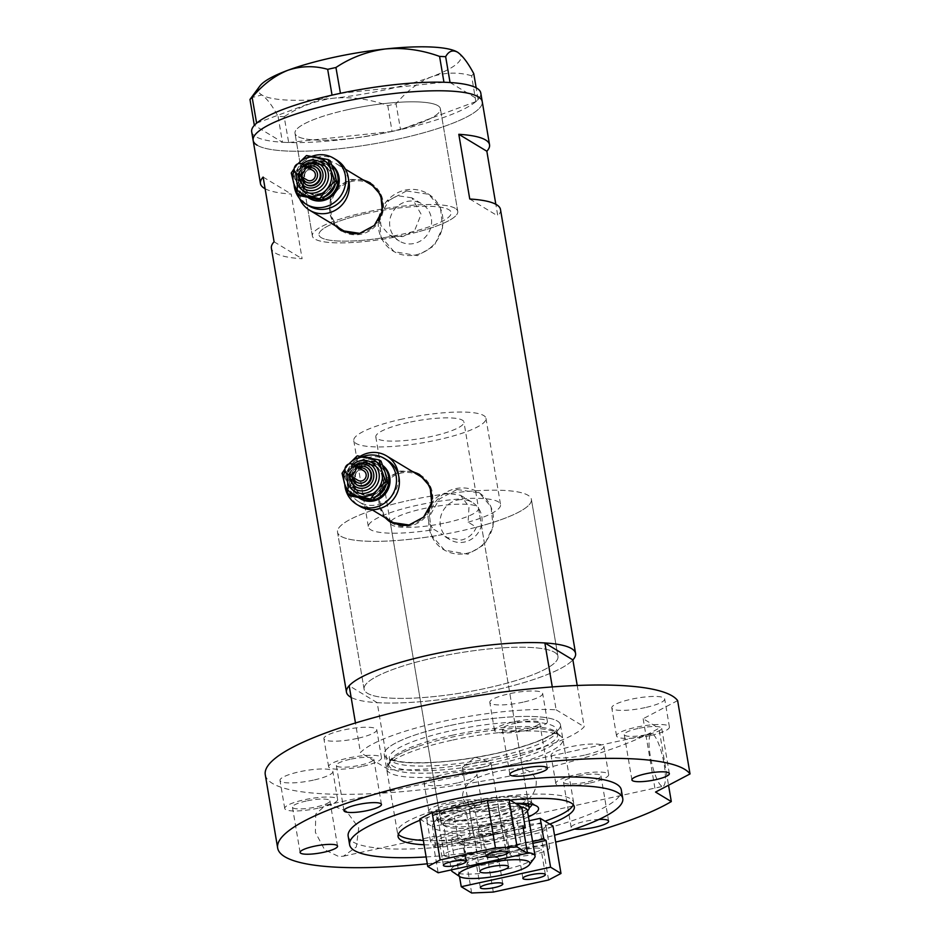 <?xml version="1.0" encoding="UTF-8"?>
<svg xmlns="http://www.w3.org/2000/svg" width="940" height="940" viewBox="0 0 940 940"><rect width="100%" height="100%" fill="white"/><g stroke="black" fill="none" stroke-linecap="round" stroke-linejoin="round"><path stroke-width="0.7" stroke-dasharray="4.7 3.53" d="M411.873 197.835L397.456 195.684L386.093 201.771L379.69 212.875L380.912 225.483L389.383 235.047L392.532 236.175A67.022 13.583 -9.6 0 1 318.977 234.871A67.022 13.583 -9.6 0 1 367.716 213.216A67.022 13.583 -9.6 0 1 451.153 212.522A67.022 13.583 -9.6 0 1 411.885 231.933L413.635 232.991L421.144 214.285L411.873 197.835L421.849 203.863A21.738 20.715 121.1 0 1 431.19 225.788A21.738 20.715 121.1 0 1 414.152 243.46A21.738 20.715 121.1 0 1 399.359 241.075A21.738 20.715 121.1 0 1 390.018 219.149A21.738 20.715 121.1 0 1 407.055 201.477A21.738 20.715 121.1 0 1 421.849 203.863M468.108 522.17A67.022 13.583 170.4 0 0 500.55 504.592A67.022 13.583 170.4 0 0 417.113 505.297A67.022 13.583 170.4 0 0 368.374 526.952A67.022 13.583 170.4 0 0 434.268 529.572L442.564 534.59A98.3 19.928 170.4 0 1 337.531 532.169A98.3 19.928 -9.6 0 1 409.018 500.397A98.3 19.928 170.4 0 0 337.531 532.169L364.097 689.208A98.3 19.928 170.4 0 0 486.462 688.186A98.3 19.928 170.4 0 0 557.949 656.414A98.3 19.928 170.4 0 0 435.584 657.436A98.3 19.928 170.4 0 0 364.097 689.208A98.3 19.928 -9.6 0 1 435.584 657.436A98.3 19.928 -9.6 0 1 557.949 656.414A98.3 19.928 -9.6 0 1 486.462 688.186A98.3 19.928 -9.6 0 1 364.097 689.208L337.531 532.169A98.3 19.928 -9.6 0 0 459.907 531.147A98.3 19.928 -9.6 0 0 531.394 499.375A98.3 19.928 170.4 0 0 409.018 500.397A98.3 19.928 -9.6 0 1 531.394 499.375L557.949 656.414L531.394 499.375A98.3 19.928 170.4 0 1 476.404 527.187L468.108 522.17L469.001 506.766L460.588 495.31L446.218 493.183C429.85 495.873 421.226 518.187 434.268 529.572M392.532 236.175L402.825 236.61L411.885 231.933M348.529 179.528A26.814 25.556 -58.9 0 0 337.319 164.3A26.814 25.556 -58.9 0 0 319.071 161.363A26.814 25.556 -58.9 0 0 299.601 198.575M370.395 184.287A26.814 25.556 -58.9 0 0 352.147 181.35A26.814 25.556 -58.9 0 0 331.139 203.146A26.814 25.556 -58.9 0 0 342.665 230.183M359.832 233.332A26.814 25.556 -58.9 0 0 360.901 233.12A26.814 25.556 -58.9 0 0 378.315 220.595M360.361 456.217A26.814 25.556 -58.9 0 0 358.916 501.843A26.814 25.556 -58.9 0 0 377.163 504.78A26.814 25.556 -58.9 0 0 398.584 475.487M419.722 475.934A26.814 25.556 -58.9 0 0 401.474 472.996A26.814 25.556 -58.9 0 0 380.465 494.781A26.814 25.556 -58.9 0 0 391.992 521.829M409.159 524.978A26.814 25.556 -58.9 0 0 410.24 524.767A26.814 25.556 -58.9 0 0 427.641 512.241M362.793 179.693L350.585 179.434L337.965 186.226L330.387 198.704L329.529 213.286L335.533 225.87M341.584 230.829A27.93 26.626 -58.9 0 0 342.089 231.134A27.93 26.626 -58.9 0 0 361.089 234.201A27.93 26.626 -58.9 0 0 382.98 211.488A27.93 26.626 -58.9 0 0 370.971 183.324A27.93 26.626 -58.9 0 0 370.478 183.042M364.015 180.433A27.93 26.626 -58.9 0 0 351.971 180.268A27.93 26.626 -58.9 0 0 331.091 199.162A27.93 26.626 -58.9 0 0 336.285 226.329M412.12 471.339L399.911 471.069L387.292 477.873L379.713 490.339L378.867 504.933L384.86 517.517M390.923 522.476A27.93 26.626 -58.9 0 0 391.416 522.781A27.93 26.626 -58.9 0 0 410.416 525.836A27.93 26.626 -58.9 0 0 432.306 503.135A27.93 26.626 -58.9 0 0 420.298 474.97A27.93 26.626 -58.9 0 0 419.804 474.688M413.341 472.08A27.93 26.626 -58.9 0 0 401.298 471.915A27.93 26.626 -58.9 0 0 380.418 490.809A27.93 26.626 -58.9 0 0 385.612 517.975M476.404 527.187C473.419 534.002 468.426 538.279 461.411 540.053L446.336 537.504L442.564 534.59M457.545 500.033A21.738 20.715 121.1 0 1 472.338 502.406A21.738 20.715 121.1 0 1 481.691 524.332A21.738 20.715 121.1 0 1 464.654 542.004A21.738 20.715 121.1 0 1 449.861 539.619A21.738 20.715 121.1 0 1 440.507 517.705A21.738 20.715 121.1 0 1 457.545 500.033M406.515 190.949L428.757 194.286L440.531 208.245L442.611 227.786L434.186 245.763L417.466 255.668L394.095 251.65L381.041 236.927L379.149 217.504L388.984 200.373L406.515 190.949M405.128 190.115A33.511 31.948 121.1 0 1 427.935 193.781A33.511 31.948 121.1 0 1 442.341 227.586A33.511 31.948 121.1 0 1 416.079 254.822A33.511 31.948 121.1 0 1 393.272 251.156A33.511 31.948 121.1 0 1 378.867 217.351A33.511 31.948 121.1 0 1 405.128 190.115M457.016 489.493L479.247 492.83L491.021 506.789L493.112 526.33L484.676 544.319L467.956 554.212L444.585 550.194L431.542 535.471L429.639 516.048L439.485 498.917L457.016 489.493M455.63 488.659A33.511 31.948 121.1 0 1 478.425 492.337A33.511 31.948 121.1 0 1 492.842 526.13A33.511 31.948 121.1 0 1 466.569 553.378A33.511 31.948 121.1 0 1 443.774 549.7A33.511 31.948 121.1 0 1 429.357 515.907A33.511 31.948 121.1 0 1 455.63 488.659M348.611 109.487A73.731 14.946 -9.6 0 1 440.39 108.723A73.731 14.946 -9.6 0 1 386.775 132.54A73.731 14.946 -9.6 0 1 294.995 133.315A73.731 14.946 -9.6 0 1 348.611 109.487M394.283 237.233A73.731 14.946 -9.6 0 1 312.362 235.987A73.731 14.946 -9.6 0 1 365.977 212.17A73.731 14.946 -9.6 0 1 457.757 211.394A73.731 14.946 -9.6 0 1 413.635 232.991M265.103 188.74A116.172 23.547 170.4 0 0 291.177 194.016L302.116 258.735A116.172 23.547 -9.6 0 1 271.39 248.242M577.219 685.471L584.198 726.761A116.172 23.547 170.4 0 1 502.406 757.852A116.172 23.547 170.4 0 1 388.514 769.543L377.198 702.673A116.172 23.547 170.4 0 0 491.091 690.971A116.172 23.547 170.4 0 0 572.883 659.892A116.172 23.547 -9.6 0 1 491.091 690.971A116.172 23.547 -9.6 0 1 351.137 697.398M257.09 145.195A116.172 23.547 170.4 0 0 384.801 141.846A116.172 23.547 170.4 0 0 482.244 101.638A116.172 23.547 -9.6 0 1 397.761 139.179A116.172 23.547 -9.6 0 1 253.142 140.389M500.491 209.503A116.172 23.547 -9.6 0 1 497.801 215.953L495.827 204.286M469.753 199.01L497.801 215.953M274.08 241.792L302.116 258.735M263.13 177.072L291.177 194.016M455.254 208.351A73.731 14.946 170.4 0 0 374.202 210.478A73.731 14.946 170.4 0 0 312.362 235.987A73.731 14.946 170.4 0 0 314.877 239.042A73.731 14.946 170.4 0 0 395.916 236.915A73.731 14.946 170.4 0 0 457.757 211.394A73.731 14.946 170.4 0 0 455.254 208.351M437.887 105.668A73.731 14.946 170.4 0 0 356.836 107.794A73.731 14.946 170.4 0 0 294.995 133.315A73.731 14.946 170.4 0 0 297.51 136.359A73.731 14.946 170.4 0 0 378.55 134.232A73.731 14.946 170.4 0 0 440.39 108.723A73.731 14.946 170.4 0 0 437.887 105.668M251.685 131.764A116.172 23.547 170.4 0 0 255.633 136.57A116.172 23.547 170.4 0 0 282.411 142.246A116.172 23.547 170.4 0 0 284.514 142.363L286.465 142.445A116.172 23.547 170.4 0 0 288.674 142.528L284.162 116.725L278.087 116.454C272.248 105.527 266.819 98.359 261.825 94.952L251.074 97.819M278.087 116.454L282.458 142.269L254.376 125.302M282.458 142.269L284.514 142.363M387.809 105.633L392.027 131.471A116.172 23.547 170.4 0 0 394.964 130.836L397.632 130.261A116.172 23.547 170.4 0 0 400.534 129.602L396.057 103.835L387.809 105.633C370.207 99.182 352.195 96.691 333.782 98.171C315.781 100.533 299.237 106.713 284.162 116.725M392.18 131.447L394.964 130.836M473.772 73.672L471.586 75.752L475.852 101.602A116.172 23.547 170.4 0 0 476.697 100.862L477.403 100.192A116.172 23.547 170.4 0 0 478.096 99.464L476.169 87.819M475.957 101.567L476.697 100.862M286.465 142.445L288.521 142.539M397.632 130.261L400.428 129.65M256.62 123.163L331.938 95.163M340.445 93.307L443.798 82.25M450.06 82.532L478.096 99.464A116.172 23.547 170.4 0 0 480.787 93.013M471.586 75.752C458.391 71.957 445.066 72.298 431.625 76.775C418.523 82.109 406.668 91.121 396.057 103.835M475.852 101.602L400.534 129.602A116.172 23.547 170.4 0 0 475.852 101.602M392.027 131.471L288.674 142.528A116.172 23.547 170.4 0 0 392.027 131.471M477.403 100.192L478.143 99.487M458.132 52.57A102.777 20.833 -9.6 0 1 431.625 76.775A102.777 20.833 -9.6 0 1 333.782 98.171A102.777 20.833 -9.6 0 1 261.825 94.952A102.777 20.833 -9.6 0 1 259.816 86.069M528.445 816.884A53.839 10.916 -9.6 0 1 499.399 825.755A53.839 10.916 -9.6 0 1 433.152 823.898A53.839 10.916 -9.6 0 1 471.539 808.917A53.839 10.916 -9.6 0 1 515.449 803.348M531.876 804.44A48.034 9.741 170.4 0 0 531.887 803.724A48.034 9.741 170.4 0 0 530.524 801.902A48.034 9.741 170.4 0 0 472.091 804.217A48.034 9.741 170.4 0 0 437.852 817.577A48.034 9.741 170.4 0 0 437.159 819.739A48.034 9.741 170.4 0 0 496.954 819.245A48.034 9.741 170.4 0 0 529.173 807.801M495.568 815.697A44.685 9.059 170.4 0 0 528.069 801.256A44.685 9.059 170.4 0 0 472.444 801.726A44.685 9.059 170.4 0 0 439.955 816.167A44.685 9.059 170.4 0 0 495.568 815.697M446.03 522.757A44.685 9.059 170.4 0 0 478.519 508.317A44.685 9.059 170.4 0 0 422.894 508.787A44.685 9.059 170.4 0 0 390.406 523.228A44.685 9.059 170.4 0 0 446.03 522.757M529.584 804.029A48.034 9.741 170.4 0 0 531.37 800.704A48.034 9.741 170.4 0 0 471.575 801.197A48.034 9.741 170.4 0 0 436.642 816.719A48.034 9.741 170.4 0 0 496.438 816.226A48.034 9.741 170.4 0 0 528.668 804.781M496.602 764.232A86.55 17.543 -9.6 0 1 389.477 762.199A86.55 17.543 -9.6 0 1 417.607 746.548A86.55 17.543 -9.6 0 1 451.799 737.16A86.55 17.543 -9.6 0 1 526.271 728.171A86.55 17.543 -9.6 0 1 557.996 733.693A86.55 17.543 -9.6 0 1 496.602 764.232M451.67 740.262A89.371 18.119 170.4 0 0 387.315 766.112A89.371 18.119 170.4 0 0 386.681 769.143A89.371 18.119 170.4 0 0 497.93 768.215A89.371 18.119 170.4 0 0 562.907 739.334A89.371 18.119 170.4 0 0 561.309 736.69A89.371 18.119 170.4 0 0 451.67 740.262M573.306 804.699A89.371 18.119 170.4 0 0 573.588 802.431A89.371 18.119 170.4 0 0 462.339 803.371A89.371 18.119 170.4 0 0 397.35 832.241A89.371 18.119 170.4 0 0 398.36 834.285M423.353 840.431A89.371 18.119 170.4 0 0 508.599 831.312A89.371 18.119 170.4 0 0 545.036 821.231M552.285 686.917L556.151 709.818A116.172 23.547 170.4 0 0 442.27 721.52A116.172 23.547 170.4 0 0 360.466 752.599L355.461 722.977M556.151 709.818L584.198 726.761M388.514 769.543L360.466 752.599M377.198 702.673L349.163 685.73M534.449 857.903A42.453 8.601 -9.6 0 1 504.193 869.712A42.453 8.601 -9.6 0 1 452.551 871.756M521.618 807.084A42.453 8.601 170.4 0 0 498.141 806.966L502.524 832.864A42.453 8.601 170.4 0 0 478.86 836.588A42.453 8.601 170.4 0 0 458.708 842.44L454.326 816.555A42.453 8.601 170.4 0 0 443.61 824.415L451.306 869.888A42.453 8.601 -9.6 0 1 482.22 856.434A42.453 8.601 -9.6 0 1 527.364 852.486M480.469 767.839A14.523 2.949 170.4 0 0 491.032 763.151A14.523 2.949 170.4 0 0 489.987 762.293A14.523 2.949 170.4 0 0 472.949 763.292A14.523 2.949 170.4 0 0 463.103 766.84A14.523 2.949 170.4 0 0 462.398 767.992A14.523 2.949 170.4 0 0 480.469 767.839M443.61 824.415A42.453 8.601 170.4 0 0 444.82 826.025A42.453 8.601 170.4 0 0 472.797 827.705A42.453 8.601 170.4 0 0 496.449 823.981A42.453 8.601 170.4 0 0 516.612 818.129A42.453 8.601 170.4 0 0 526.717 812.172A42.453 8.601 170.4 0 0 527.328 810.257M477.168 853.591L472.797 827.705L516.612 818.129L520.983 844.014A42.453 8.601 170.4 0 1 500.832 849.866A42.453 8.601 170.4 0 1 477.168 853.591L520.983 844.014M474.488 810.703A42.453 8.601 170.4 0 0 454.326 816.555L498.141 806.966A42.453 8.601 170.4 0 0 474.488 810.703M528.515 809.74A44.685 9.059 -9.6 0 1 496.673 822.171A44.685 9.059 -9.6 0 1 442.317 824.321A44.685 9.059 -9.6 0 1 441.048 822.629A44.685 9.059 -9.6 0 1 473.537 808.2A44.685 9.059 -9.6 0 1 515.907 803.618M408.301 422.495A44.685 9.059 170.4 0 0 375.812 436.936A44.685 9.059 170.4 0 0 431.437 436.477A44.685 9.059 170.4 0 0 463.925 422.037A44.685 9.059 170.4 0 0 408.301 422.495M402.52 419.005A67.022 13.583 170.4 0 0 353.781 440.66A67.022 13.583 170.4 0 0 437.218 439.967A67.022 13.583 170.4 0 0 485.957 418.312A67.022 13.583 170.4 0 0 402.52 419.005M367.716 213.216A67.022 13.583 170.4 0 0 318.977 234.871A67.022 13.583 170.4 0 0 402.402 234.178A67.022 13.583 170.4 0 0 451.153 212.522A67.022 13.583 170.4 0 0 367.716 213.216M502.524 832.864L458.708 842.44M490.234 862.121A11.397 2.315 170.4 0 0 498.517 858.432A11.397 2.315 170.4 0 0 484.335 858.549A11.397 2.315 170.4 0 0 476.039 862.239A11.397 2.315 170.4 0 0 490.234 862.121M526.87 849.255A11.397 2.315 -9.6 0 1 541.052 849.137A11.397 2.315 -9.6 0 1 532.769 852.815A11.397 2.315 -9.6 0 1 518.586 852.933A11.397 2.315 -9.6 0 1 526.87 849.255M520.889 825.884A20.104 4.077 -9.6 0 1 545.928 825.684A20.104 4.077 -9.6 0 1 531.3 832.182A20.104 4.077 -9.6 0 1 506.272 832.382A20.104 4.077 -9.6 0 1 520.889 825.884M524.614 847.892A20.104 4.077 -9.6 0 1 549.641 847.68A20.104 4.077 -9.6 0 1 535.024 854.178A20.104 4.077 -9.6 0 1 509.997 854.389A20.104 4.077 -9.6 0 1 524.614 847.892M478.354 835.19A20.104 4.077 -9.6 0 1 503.382 834.979A20.104 4.077 -9.6 0 1 488.765 841.476A20.104 4.077 -9.6 0 1 463.737 841.688A20.104 4.077 -9.6 0 1 478.354 835.19M482.079 857.186A20.104 4.077 -9.6 0 1 507.106 856.986A20.104 4.077 -9.6 0 1 492.478 863.484A20.104 4.077 -9.6 0 1 467.45 863.684A20.104 4.077 -9.6 0 1 482.079 857.186M459.519 876.48L456.723 859.959L454.408 858.561L450.906 837.857L463.632 845.542L471.657 893M454.408 858.561L532.604 841.476M529.103 820.761L450.906 837.857M493.3 892.072L485.275 844.614L540.571 832.523L548.596 879.981M485.275 844.614L463.632 845.542M552.967 826.013L540.571 832.523M456.723 859.959L532.91 843.309M489.905 826.918A11.397 2.315 170.4 0 0 481.621 830.607A11.397 2.315 170.4 0 0 495.803 830.49A11.397 2.315 170.4 0 0 504.087 826.8A11.397 2.315 170.4 0 0 489.905 826.918M453.256 839.784A11.397 2.315 -9.6 0 1 439.074 839.902A11.397 2.315 -9.6 0 1 447.37 836.224A11.397 2.315 -9.6 0 1 461.552 836.107A11.397 2.315 -9.6 0 1 453.256 839.784M451.799 819.139A20.104 4.077 -9.6 0 1 426.76 819.351A20.104 4.077 -9.6 0 1 441.389 812.853A20.104 4.077 -9.6 0 1 466.416 812.642A20.104 4.077 -9.6 0 1 451.799 819.139M455.512 841.147A20.104 4.077 -9.6 0 1 430.485 841.359A20.104 4.077 -9.6 0 1 445.113 834.861A20.104 4.077 -9.6 0 1 470.141 834.65A20.104 4.077 -9.6 0 1 455.512 841.147M494.334 809.845A20.104 4.077 -9.6 0 1 469.307 810.057A20.104 4.077 -9.6 0 1 483.924 803.559A20.104 4.077 -9.6 0 1 508.951 803.348A20.104 4.077 -9.6 0 1 494.334 809.845M498.059 831.841A20.104 4.077 -9.6 0 1 473.031 832.053A20.104 4.077 -9.6 0 1 487.649 825.555A20.104 4.077 -9.6 0 1 512.676 825.343A20.104 4.077 -9.6 0 1 498.059 831.841M523.274 828.316L435.948 847.41L432.447 826.707L521.782 807.178M435.948 847.41L433.634 846.012L438.157 872.766M419.722 819.022L432.447 826.707M522.969 826.483L433.634 846.012M523.169 702.145A26.814 5.44 -9.6 0 1 489.799 702.427A26.814 5.44 -9.6 0 1 509.292 693.755A26.814 5.44 -9.6 0 1 542.662 693.485A26.814 5.44 -9.6 0 1 523.169 702.145M527.904 730.18A26.814 5.44 -9.6 0 1 494.534 730.462A26.814 5.44 -9.6 0 1 514.027 721.803A26.814 5.44 -9.6 0 1 547.409 721.52A26.814 5.44 -9.6 0 1 527.904 730.18M357.259 738.417A26.814 5.44 -9.6 0 1 323.889 738.687A26.814 5.44 -9.6 0 1 343.382 730.027A26.814 5.44 -9.6 0 1 376.764 729.745A26.814 5.44 -9.6 0 1 357.259 738.417M362.006 766.452A26.814 5.44 -9.6 0 1 328.636 766.735A26.814 5.44 -9.6 0 1 348.129 758.075A26.814 5.44 -9.6 0 1 381.499 757.793A26.814 5.44 -9.6 0 1 362.006 766.452M313.373 780.141A26.814 5.44 -9.6 0 1 279.991 780.423A26.814 5.44 -9.6 0 1 299.496 771.764A26.814 5.44 -9.6 0 1 332.866 771.482A26.814 5.44 -9.6 0 1 313.373 780.141M318.108 808.189A26.814 5.44 -9.6 0 1 284.738 808.471A26.814 5.44 -9.6 0 1 304.231 799.799A26.814 5.44 -9.6 0 1 337.613 799.517A26.814 5.44 -9.6 0 1 318.108 808.189M457.451 782.926A26.814 5.44 -9.6 0 1 424.081 783.208A26.814 5.44 -9.6 0 1 443.574 774.548A26.814 5.44 -9.6 0 1 476.944 774.266A26.814 5.44 -9.6 0 1 457.451 782.926M462.198 810.973A26.814 5.44 -9.6 0 1 428.816 811.243A26.814 5.44 -9.6 0 1 448.321 802.584A26.814 5.44 -9.6 0 1 481.691 802.302A26.814 5.44 -9.6 0 1 462.198 810.973M584.433 755.173A26.814 5.44 -9.6 0 1 551.052 755.443A26.814 5.44 -9.6 0 1 570.557 746.783A26.814 5.44 -9.6 0 1 603.927 746.501A26.814 5.44 -9.6 0 1 584.433 755.173M589.168 783.208A26.814 5.44 -9.6 0 1 555.798 783.49A26.814 5.44 -9.6 0 1 575.292 774.83A26.814 5.44 -9.6 0 1 608.673 774.548A26.814 5.44 -9.6 0 1 589.168 783.208M645.181 707.609A26.814 5.44 -9.6 0 1 611.799 707.879A26.814 5.44 -9.6 0 1 631.304 699.219A26.814 5.44 -9.6 0 1 664.674 698.937A26.814 5.44 -9.6 0 1 645.181 707.609M649.916 735.644A26.814 5.44 -9.6 0 1 616.546 735.926A26.814 5.44 -9.6 0 1 636.039 727.266A26.814 5.44 -9.6 0 1 669.421 726.984A26.814 5.44 -9.6 0 1 649.916 735.644M504.909 809.516C491.138 812.36 468.249 813.899 462.539 796.991C462.539 779.566 484.688 774.76 498.423 771.141C512.746 768.626 531.276 764.525 536.211 780.811C537.234 798.847 519.174 806.203 504.909 809.516M661.607 786.04A26.814 6.016 -102.3 0 1 650.786 758.686A26.814 6.016 -102.3 0 1 651.502 733.964A26.814 6.016 -102.3 0 1 652.842 734.269A26.814 6.016 -102.3 0 1 663.664 761.611A26.814 6.016 -102.3 0 1 662.947 786.345A26.814 6.016 -102.3 0 1 661.607 786.04M330.105 804.816L325.71 805.181L315.746 814.016L315.382 832.37L324.664 849.795L338.87 856.587L343.488 856.187L356.331 846.964L358.716 827.846L346.331 811.079L330.105 804.816M510.079 800.105A89.371 18.119 170.4 0 0 463.068 807.683A89.371 18.119 170.4 0 0 419.933 820.279M424.081 844.743A89.371 18.119 170.4 0 0 509.327 835.625A89.371 18.119 170.4 0 0 549.759 824.086M449.203 725.704A89.371 18.119 170.4 0 0 384.225 754.585A89.371 18.119 170.4 0 0 495.462 753.657A89.371 18.119 170.4 0 0 560.452 724.775A89.371 18.119 170.4 0 0 449.203 725.704A89.371 18.119 -9.6 0 1 557.408 721.086A89.371 18.119 -9.6 0 1 495.462 753.657A89.371 18.119 -9.6 0 1 387.257 758.286A89.371 18.119 -9.6 0 1 449.203 725.704M426.137 856.951A138.521 28.082 170.4 0 0 522.053 843.309A138.521 28.082 170.4 0 0 554.518 835.237M348.164 836.13A138.521 28.082 170.4 0 0 520.584 834.685A138.521 28.082 170.4 0 0 621.317 789.929M427.301 863.789A210.008 42.57 170.4 0 0 539.09 845.859A210.008 42.57 170.4 0 0 555.681 842.076M265.268 774.701A210.008 42.57 170.4 0 0 526.682 772.516A210.008 42.57 170.4 0 0 658.893 728.23L668.54 785.241M638.072 728.488A18.988 3.854 170.4 0 0 624.254 734.622A18.988 3.854 170.4 0 0 647.895 734.422A18.988 3.854 170.4 0 0 661.701 728.289A18.988 3.854 170.4 0 0 638.072 728.488M577.324 776.052A18.988 3.854 170.4 0 0 563.506 782.186A18.988 3.854 170.4 0 0 587.148 781.986A18.988 3.854 170.4 0 0 600.954 775.852A18.988 3.854 170.4 0 0 577.324 776.052M599.038 819.433A18.988 3.854 170.4 0 0 584.986 821.349A18.988 3.854 170.4 0 0 571.168 827.482A18.988 3.854 170.4 0 0 574.575 829.045M450.342 803.806A18.988 3.854 170.4 0 0 436.536 809.939A18.988 3.854 170.4 0 0 460.177 809.751A18.988 3.854 170.4 0 0 473.983 803.606A18.988 3.854 170.4 0 0 450.342 803.806M458.003 849.102A18.988 3.854 170.4 0 0 444.197 855.247A18.988 3.854 170.4 0 0 467.838 855.048A18.988 3.854 170.4 0 0 481.644 848.914A18.988 3.854 170.4 0 0 458.003 849.102M306.264 801.021A18.988 3.854 170.4 0 0 292.446 807.166A18.988 3.854 170.4 0 0 316.087 806.966A18.988 3.854 170.4 0 0 329.893 800.821A18.988 3.854 170.4 0 0 306.264 801.021M350.15 759.297A18.988 3.854 170.4 0 0 336.344 765.43A18.988 3.854 170.4 0 0 359.985 765.231A18.988 3.854 170.4 0 0 373.791 759.097A18.988 3.854 170.4 0 0 350.15 759.297M516.06 723.025A18.988 3.854 170.4 0 0 502.242 729.158A18.988 3.854 170.4 0 0 525.883 728.958A18.988 3.854 170.4 0 0 539.701 722.825A18.988 3.854 170.4 0 0 516.06 723.025M677.634 700.594L643.148 718.724L658.893 728.23M643.148 718.724L655.556 792.068M312.891 170.469A5.581 5.323 -58.9 0 0 305.018 173.348A5.581 5.323 -58.9 0 0 307.11 180.034M316.357 167.343A10.058 9.588 -58.9 0 0 302.198 172.525A10.058 9.588 -58.9 0 0 305.958 184.557M332.114 165.581A20.104 19.164 -58.9 0 0 329.071 163.278A20.104 19.164 -58.9 0 0 322.972 160.951A20.104 19.164 -58.9 0 0 300.776 173.571A20.104 19.164 -58.9 0 0 308.144 197.623M331.949 165.158A20.104 19.164 -58.9 0 0 330.234 163.983A20.104 19.164 -58.9 0 0 324.136 161.657A20.104 19.164 -58.9 0 0 301.904 174.346A20.104 19.164 -58.9 0 0 309.436 198.399M312.01 156.31A26.814 25.556 -58.9 0 0 293.997 184.064M336.59 159.988A26.814 25.556 -58.9 0 0 328.46 156.886A26.814 25.556 -58.9 0 0 298.814 173.818A26.814 25.556 -58.9 0 0 308.861 205.883M299.743 195.732L297.228 185.415A20.104 19.164 121.1 0 0 311.481 198.281A20.104 19.164 -58.9 0 0 330.034 191.607A20.104 19.164 -58.9 0 0 334.335 172.067A20.104 19.164 -58.9 0 0 320.082 159.213A20.104 19.164 -58.9 0 0 301.529 165.887A20.104 19.164 -58.9 0 0 297.228 185.415L293.115 174.135L301.529 165.887L308.344 156.663L330.21 160.787M298.121 163.725A20.104 19.164 -58.9 0 0 298.062 163.783A20.104 19.164 -58.9 0 0 294.267 170.093M298.062 163.783L294.232 168.613M306.487 155.535L308.344 156.663M291.247 173.007L293.115 174.135M363.674 470.74A5.581 5.323 -58.9 0 0 355.814 473.619A5.581 5.323 -58.9 0 0 357.905 480.305M367.14 467.615A10.058 9.588 -58.9 0 0 352.982 472.808A10.058 9.588 -58.9 0 0 356.754 484.829M382.897 465.852A20.104 19.164 -58.9 0 0 379.866 463.549A20.104 19.164 -58.9 0 0 373.768 461.223A20.104 19.164 -58.9 0 0 351.56 473.842A20.104 19.164 -58.9 0 0 358.927 497.895M382.733 465.429A20.104 19.164 -58.9 0 0 381.017 464.254A20.104 19.164 -58.9 0 0 374.919 461.928A20.104 19.164 -58.9 0 0 352.688 474.618A20.104 19.164 -58.9 0 0 360.22 498.67M362.793 456.582A26.814 25.556 -58.9 0 0 344.78 484.335M387.374 460.259A26.814 25.556 -58.9 0 0 379.243 457.157A26.814 25.556 -58.9 0 0 349.598 474.089A26.814 25.556 -58.9 0 0 359.644 506.155M350.538 496.003L348.023 485.698A20.104 19.164 121.1 0 0 362.276 498.553A20.104 19.164 -58.9 0 0 380.829 491.879A20.104 19.164 -58.9 0 0 385.13 472.338A20.104 19.164 -58.9 0 0 370.877 459.484A20.104 19.164 -58.9 0 0 352.324 466.158A20.104 19.164 -58.9 0 0 348.023 485.698L343.899 474.406L352.324 466.158L359.127 456.934L381.005 461.058M348.904 463.996A20.104 19.164 -58.9 0 0 348.846 464.066A20.104 19.164 -58.9 0 0 345.062 470.364M348.846 464.066L345.015 468.884M357.271 455.806L359.127 456.934M342.043 473.29L343.899 474.406M451.87 735.339A84.894 17.214 -9.6 0 1 557.549 734.457A84.894 17.214 -9.6 0 1 495.815 761.882A84.894 17.214 -9.6 0 1 390.135 762.775A84.894 17.214 -9.6 0 1 451.87 735.339M495.039 757.276A84.894 17.214 170.4 0 0 556.774 729.84A84.894 17.214 170.4 0 0 451.094 730.721A84.894 17.214 170.4 0 0 389.36 758.157A84.894 17.214 170.4 0 0 495.039 757.276M305.382 184.205A10.058 9.588 121.1 0 1 312.726 165.828M308.426 167.778A7.814 7.45 -58.9 0 0 302.645 177.331M319.248 163.866L314.912 162.209C300.365 158.496 291.012 181.937 304.231 188.729A14.523 13.841 121.1 0 1 298.791 171.362A14.523 13.841 121.1 0 1 314.841 162.185M305.124 165.769A12.291 11.715 -58.9 0 0 299.343 175.334M325.393 196.448A17.872 17.038 121.1 0 1 314.853 197.858A17.872 17.038 121.1 0 1 301.846 177.319A17.872 17.038 121.1 0 1 322.502 163.125A17.872 17.038 121.1 0 1 334.652 173.113M335.768 177.284A17.872 17.038 121.1 0 1 335.192 184.898M314.759 195.332A15.639 14.911 -58.9 0 0 332.043 185.462A15.639 14.911 -58.9 0 0 326.18 166.756A15.639 14.911 -58.9 0 0 321.445 164.947A15.639 14.911 -58.9 0 0 304.149 174.817A15.639 14.911 -58.9 0 0 310.012 193.523A15.639 14.911 -58.9 0 0 314.759 195.332M319.706 163.901A15.639 14.911 121.1 0 1 324.453 165.71A15.639 14.911 121.1 0 1 330.316 184.416A15.639 14.911 121.1 0 1 313.02 194.286A15.639 14.911 121.1 0 1 308.273 192.477A15.639 14.911 121.1 0 1 302.41 173.771A15.639 14.911 121.1 0 1 319.706 163.901M311.963 196.108A17.872 17.038 -58.9 0 0 332.619 181.913A17.872 17.038 -58.9 0 0 319.612 161.375A17.872 17.038 -58.9 0 0 298.955 175.569A17.872 17.038 -58.9 0 0 311.963 196.108M296.535 173.642A16.756 15.968 121.1 0 1 302.316 164.089M356.166 484.476A10.058 9.588 121.1 0 1 363.522 466.111M359.209 468.049A7.814 7.45 -58.9 0 0 353.44 477.602M370.031 464.149L365.695 462.492C351.149 458.767 341.796 482.208 355.014 489A14.523 13.841 121.1 0 1 349.574 471.633A14.523 13.841 121.1 0 1 365.625 462.468M355.907 466.052A12.291 11.715 -58.9 0 0 350.127 475.605M376.176 496.72A17.872 17.038 121.1 0 1 365.637 498.13A17.872 17.038 121.1 0 1 352.629 477.591A17.872 17.038 121.1 0 1 373.286 463.397A17.872 17.038 121.1 0 1 385.435 473.384M386.563 477.555A17.872 17.038 121.1 0 1 385.988 485.181M365.543 495.615A15.639 14.911 -58.9 0 0 382.839 485.733A15.639 14.911 -58.9 0 0 376.975 467.027A15.639 14.911 -58.9 0 0 372.228 465.218A15.639 14.911 -58.9 0 0 354.932 475.099A15.639 14.911 -58.9 0 0 360.796 493.805A15.639 14.911 -58.9 0 0 365.543 495.615M370.501 464.172A15.639 14.911 121.1 0 1 375.236 465.981A15.639 14.911 121.1 0 1 381.099 484.688A15.639 14.911 121.1 0 1 363.804 494.558A15.639 14.911 121.1 0 1 359.068 492.748A15.639 14.911 121.1 0 1 353.205 474.042A15.639 14.911 121.1 0 1 370.501 464.172M362.746 496.379A17.872 17.038 -58.9 0 0 383.414 482.197A17.872 17.038 -58.9 0 0 370.395 461.657A17.872 17.038 -58.9 0 0 349.739 475.84A17.872 17.038 -58.9 0 0 362.746 496.379M347.33 473.913A16.756 15.968 121.1 0 1 353.099 464.36M485.957 418.312L500.55 504.592M358.916 501.843L371.899 509.68M370.971 183.324L369.972 182.724M420.298 474.97L419.299 474.371M460.588 495.31L472.338 502.406M427.935 193.781L428.757 194.286M478.425 492.337L479.247 492.83M457.757 211.394L440.39 108.723L457.757 211.394M312.362 235.987L294.995 133.315L312.362 235.987M443.774 549.7L444.585 550.194M393.272 251.156L394.095 251.65M389.383 235.047L399.359 241.075M446.336 537.504L449.861 539.619M391.416 522.781L390.417 522.182M342.089 231.134L341.091 230.535M337.319 164.3L345.415 169.188M353.781 440.66L368.374 526.952M530.524 801.902L537.034 806.332M478.519 508.317L528.069 801.256M531.37 800.704L531.887 803.724M389.477 762.199L387.315 766.112M417.607 746.548C405.316 750.86 397.009 754.926 392.709 758.721L390.135 762.775L389.289 757.969C389.56 757.476 387.668 759.743 402.837 761.976C426.819 764.197 457.615 761.4 495.239 753.598C525.495 746.666 545.235 739.568 554.447 732.331L556.762 729.64L557.549 734.457L553.789 731.473C548.478 729.311 539.302 728.206 526.271 728.171M397.35 832.241L386.681 769.143M573.588 802.431L562.907 739.334M557.996 733.693L561.309 736.69M436.642 816.719L437.159 819.739M390.406 523.228L439.955 816.167M437.852 817.577L433.152 823.898M491.032 763.151L508.54 866.692M463.103 766.84L475.288 757.147L489.987 762.293M444.82 826.025L442.317 824.321M441.048 822.629L375.812 436.936M528.515 803.888L463.925 422.037M526.717 812.172L527.469 811.15M462.398 767.992L479.905 871.533M502.818 883.894L498.517 858.432M545.365 874.588L541.052 849.137M549.641 847.68L545.928 825.684M507.106 856.986L503.382 834.979M467.45 863.684L463.737 841.688M509.997 854.389L506.272 832.382M522.887 878.395L518.586 852.933M480.352 887.689L476.039 862.239M485.921 856.058L481.621 830.607M443.386 865.352L439.074 839.902M430.485 841.359L426.76 819.351M473.031 832.053L469.307 810.057M512.676 825.343L508.951 803.348M470.141 834.65L466.416 812.642M465.852 861.557L461.552 836.107M508.387 852.251L504.087 826.8M494.534 730.462L489.799 702.427M328.636 766.735L323.889 738.687M284.738 808.471L279.991 780.423M428.816 811.243L424.081 783.208M555.798 783.49L551.052 755.443M616.546 735.926L611.799 707.879M325.71 805.181L651.502 733.964M384.225 754.585L398.078 836.553M631.915 779.918L624.254 734.622M571.168 827.482L563.506 782.186M444.197 855.247L436.536 809.939M300.107 852.462L292.446 807.166M344.005 810.727L336.344 765.43M509.903 774.466L502.242 729.158M547.362 768.121L539.701 722.825M381.452 804.393L373.791 759.097M337.554 846.129L329.893 800.821M481.644 848.914L473.983 803.606M608.615 821.149L600.954 775.852M669.362 773.585L661.701 728.289M560.452 724.775L574.317 806.755M343.488 856.187L662.947 786.345M669.421 726.984L664.674 698.937M608.673 774.548L603.927 746.501M481.691 802.302L476.944 774.266M337.613 799.517L332.866 771.482M381.499 757.793L376.764 729.745M547.409 721.52L542.662 693.485M300.8 176.215L306.569 166.65M297.827 174.417L303.608 164.864M321.504 164.97L326.18 166.756L324.453 165.71C329.517 169.047 331.785 173.912 331.279 180.28C330.093 186.05 327.625 194.416 312.961 194.263L308.273 192.477L310.012 193.523C295.771 186.191 305.841 160.975 321.504 164.97M329.071 163.278L330.234 163.983M351.584 476.486L357.365 466.933M348.623 474.7L354.392 465.136M372.299 465.241L376.975 467.027L375.236 465.981C380.301 469.319 382.58 474.183 382.063 480.563C380.876 486.332 378.421 494.687 363.745 494.534L359.068 492.748L360.796 493.805C346.555 486.462 356.624 461.246 372.299 465.241M379.866 463.549L381.017 464.254"/><path stroke-width="1.41" d="M299.601 198.575A26.814 25.556 -58.9 0 0 309.589 210.196A26.814 25.556 -58.9 0 0 327.837 213.133A26.814 25.556 -58.9 0 0 348.529 179.528M309.589 210.196L342.665 230.183A26.814 25.556 -58.9 0 0 359.832 233.332M398.584 475.487A26.814 25.556 -58.9 0 0 386.646 455.947A26.814 25.556 -58.9 0 0 368.398 453.01A26.814 25.556 -58.9 0 0 360.361 456.217M371.899 509.68L391.992 521.829A26.814 25.556 -58.9 0 0 409.159 524.978M335.533 225.87L341.091 230.535L359.703 233.355L374.249 225.483L382.357 211.136L380.771 194.968L369.972 182.724L362.793 179.693M370.478 183.042A27.93 26.626 -58.9 0 0 364.015 180.433M384.86 517.517L390.417 522.182L409.029 525.002L423.576 517.129L431.683 502.782L430.097 486.615L419.299 474.371L412.12 471.339M419.804 474.688A27.93 26.626 -58.9 0 0 413.341 472.08M351.137 697.398A116.172 23.547 -9.6 0 1 346.472 692.181L271.39 248.242A116.172 23.547 -9.6 0 1 274.08 241.792L263.13 177.072A116.172 23.547 170.4 0 0 260.439 183.535A116.172 23.547 170.4 0 0 265.103 188.74M346.472 692.181A116.172 23.547 -9.6 0 1 430.955 654.651A116.172 23.547 -9.6 0 1 575.574 653.441A116.172 23.547 -9.6 0 1 572.883 659.892L577.219 685.471M260.439 183.535L253.142 140.389A116.172 23.547 -9.6 0 1 337.624 102.848A116.172 23.547 -9.6 0 1 482.244 101.638A116.172 23.547 170.4 0 0 478.296 96.832A116.172 23.547 170.4 0 0 350.585 100.181A116.172 23.547 170.4 0 0 253.142 140.389A116.172 23.547 170.4 0 0 257.09 145.195M495.827 204.286L486.849 151.234A116.172 23.547 170.4 0 0 489.54 144.784A116.172 23.547 170.4 0 0 458.814 134.303L469.753 199.01A116.172 23.547 -9.6 0 1 500.491 209.503L575.574 653.441M458.814 134.303L486.849 151.234M385.612 517.975A27.93 26.626 -58.9 0 0 390.923 522.476M427.641 512.241A26.814 25.556 -58.9 0 0 419.722 475.934L386.646 455.947M336.285 226.329A27.93 26.626 -58.9 0 0 341.584 230.829M378.315 220.595A26.814 25.556 -58.9 0 0 370.395 184.287L345.415 169.188M489.54 144.784L480.787 93.013A116.172 23.547 170.4 0 0 476.839 88.207A116.172 23.547 170.4 0 0 450.06 82.532A116.172 23.547 170.4 0 0 447.957 82.415L445.995 82.321A116.172 23.547 170.4 0 0 443.798 82.25A116.172 23.547 170.4 0 0 340.445 93.307A116.172 23.547 170.4 0 0 337.507 93.93L334.84 94.517A116.172 23.547 170.4 0 0 331.938 95.163A116.172 23.547 170.4 0 0 256.62 123.163A116.172 23.547 170.4 0 0 255.774 123.904L255.069 124.573A116.172 23.547 170.4 0 0 254.376 125.302A116.172 23.547 170.4 0 0 251.685 131.764L253.142 140.389M334.84 94.517L332.043 95.128L327.672 69.313L335.933 67.504L340.445 93.307M340.292 93.319L337.507 93.93M255.069 124.573L254.329 125.279L249.97 99.464L252.155 97.384L256.62 123.163M256.514 123.211L255.774 123.904M445.995 82.321L443.95 82.227L439.579 56.412L445.654 56.682L450.06 82.532M450.013 82.497L447.957 82.415M252.155 97.384C262.577 84.812 274.433 75.788 287.711 70.335C300.964 65.871 314.277 65.53 327.672 69.313M335.933 67.504C350.761 57.575 367.305 51.395 385.553 48.95C403.707 47.447 421.707 49.926 439.579 56.412M445.654 56.682C448.709 51.148 452.657 49.632 457.51 52.17L458.121 52.558A102.777 20.833 -9.6 0 0 458.086 52.534L458.121 52.558M476.169 87.819L473.772 73.672C467.944 62.769 462.527 55.601 457.51 52.17A102.777 20.833 -9.6 0 1 458.086 52.534M457.51 52.17A102.777 20.833 -9.6 0 0 385.553 48.95A102.777 20.833 -9.6 0 0 287.711 70.335A102.777 20.833 -9.6 0 0 259.816 86.069L249.97 99.464M515.449 803.348A53.839 10.916 -9.6 0 1 537.034 806.332A53.839 10.916 -9.6 0 1 528.445 816.884M529.173 807.801A48.034 9.741 170.4 0 0 531.876 804.44M528.668 804.781A48.034 9.741 170.4 0 0 529.584 804.029M398.36 834.285A89.371 18.119 170.4 0 0 423.353 840.431M355.461 722.977L349.163 685.73A116.172 23.547 170.4 0 1 430.955 654.651A116.172 23.547 170.4 0 1 544.847 642.948L552.285 686.917M544.847 642.948L572.883 659.892M545.036 821.231A89.371 18.119 170.4 0 0 573.306 804.699M484.864 863.449A36.19 7.332 170.4 0 0 459.566 876.515A36.19 7.332 170.4 0 0 503.593 874.764A36.19 7.332 170.4 0 0 529.396 864.706A36.19 7.332 170.4 0 0 484.864 863.449M532.604 841.476L543.743 839.032L546.058 840.431L550.582 867.185L560.992 873.471L548.596 879.981L493.3 892.072L471.657 893L461.246 886.714L459.519 876.48L452.551 871.756A42.453 8.601 -9.6 0 1 451.353 870.146A42.453 8.601 -9.6 0 1 451.329 869.888L451.353 870.146M497.988 871.38A14.523 2.949 170.4 0 0 508.54 866.692A14.523 2.949 170.4 0 0 490.469 866.845A14.523 2.949 170.4 0 0 479.905 871.533A14.523 2.949 170.4 0 0 497.988 871.38M515.907 803.618A44.685 9.059 -9.6 0 1 529.161 807.73A44.685 9.059 -9.6 0 1 528.515 809.74L527.469 811.15M527.364 852.486A42.453 8.601 -9.6 0 1 535.06 855.988L527.328 810.257A42.453 8.601 170.4 0 0 521.618 807.084M535.06 855.988A42.453 8.601 -9.6 0 1 534.449 857.903L529.396 864.706M488.636 884.011A11.397 2.315 -9.6 0 1 502.818 883.894A11.397 2.315 -9.6 0 1 494.534 887.572A11.397 2.315 -9.6 0 1 480.352 887.689A11.397 2.315 -9.6 0 1 488.636 884.011M531.171 874.705A11.397 2.315 -9.6 0 1 545.365 874.588A11.397 2.315 -9.6 0 1 537.069 878.266A11.397 2.315 -9.6 0 1 522.887 878.395A11.397 2.315 -9.6 0 1 531.171 874.705M543.743 839.032L540.241 818.329L529.103 820.761M560.992 873.471L552.967 826.013L540.241 818.329M461.246 886.714L550.582 867.185M532.91 843.309L546.058 840.431M500.103 855.941A11.397 2.315 -9.6 0 1 485.921 856.058A11.397 2.315 -9.6 0 1 494.205 852.38A11.397 2.315 -9.6 0 1 508.387 852.251A11.397 2.315 -9.6 0 1 500.103 855.941M457.569 865.235A11.397 2.315 -9.6 0 1 443.386 865.352A11.397 2.315 -9.6 0 1 451.67 861.675A11.397 2.315 -9.6 0 1 465.852 861.557A11.397 2.315 -9.6 0 1 457.569 865.235M525.284 827.882L521.782 807.178L509.057 799.493L517.082 846.952L495.439 847.868L440.143 859.959L427.747 866.48L438.157 872.766L527.493 853.238L522.969 826.483L525.284 827.882L523.274 828.316M527.493 853.238L517.082 846.952M495.439 847.868L487.413 800.41L432.118 812.501L440.143 859.959M427.747 866.48L419.722 819.022L432.118 812.501M487.413 800.41L509.057 799.493M419.933 820.279A89.371 18.119 170.4 0 0 398.078 836.553A89.371 18.119 170.4 0 0 424.081 844.743M554.518 835.237A138.521 28.082 170.4 0 0 622.774 798.553A138.521 28.082 170.4 0 0 450.354 799.999A138.521 28.082 170.4 0 0 349.621 844.755A138.521 28.082 170.4 0 0 426.137 856.951M622.774 798.553L621.317 789.929A138.521 28.082 170.4 0 0 448.885 791.363A138.521 28.082 170.4 0 0 348.164 836.13L349.621 844.755M555.681 842.076A210.008 42.57 170.4 0 0 671.301 801.573L668.54 785.241M277.664 848.045L265.268 774.701A210.008 42.57 170.4 0 1 417.983 706.845A210.008 42.57 170.4 0 1 677.634 700.594L690.03 773.937A210.008 42.57 170.4 0 0 430.391 780.188A210.008 42.57 170.4 0 0 277.664 848.045A210.008 42.57 170.4 0 0 427.301 863.789M645.733 773.784A18.988 3.854 170.4 0 0 631.915 779.918A18.988 3.854 170.4 0 0 655.556 779.73A18.988 3.854 170.4 0 0 669.362 773.585A18.988 3.854 170.4 0 0 645.733 773.784M574.575 829.045A18.988 3.854 170.4 0 0 594.809 827.282A18.988 3.854 170.4 0 0 608.615 821.149A18.988 3.854 170.4 0 0 599.038 819.433M313.925 846.329A18.988 3.854 170.4 0 0 300.107 852.462A18.988 3.854 170.4 0 0 323.748 852.263A18.988 3.854 170.4 0 0 337.554 846.129A18.988 3.854 170.4 0 0 313.925 846.329M357.811 804.593A18.988 3.854 170.4 0 0 344.005 810.727A18.988 3.854 170.4 0 0 367.646 810.527A18.988 3.854 170.4 0 0 381.452 804.393A18.988 3.854 170.4 0 0 357.811 804.593M523.721 768.321A18.988 3.854 170.4 0 0 509.903 774.466A18.988 3.854 170.4 0 0 533.544 774.266A18.988 3.854 170.4 0 0 547.362 768.121A18.988 3.854 170.4 0 0 523.721 768.321M690.03 773.937L655.556 792.068L671.301 801.573M549.759 824.086A89.371 18.119 170.4 0 0 574.317 806.755A89.371 18.119 170.4 0 0 510.079 800.105M300.788 163.537A5.581 5.323 -58.9 0 0 296.711 173.747A5.581 5.323 -58.9 0 0 304.572 170.868A5.581 5.323 -58.9 0 0 300.788 163.537M296.711 173.747L307.11 180.034A5.581 5.323 -58.9 0 0 314.982 177.155A5.581 5.323 -58.9 0 0 312.891 170.469L302.48 164.183M305.382 184.205L305.958 184.557A10.058 9.588 -58.9 0 0 320.129 179.376A10.058 9.588 -58.9 0 0 316.357 167.343L315.781 166.991A10.058 9.588 121.1 0 1 308.438 185.368A10.058 9.588 121.1 0 1 305.382 184.205L300.8 176.215M308.144 197.623A20.104 19.164 -58.9 0 0 308.285 197.706A20.104 19.164 -58.9 0 0 314.383 200.032A20.104 19.164 -58.9 0 0 335.78 189.151A20.104 19.164 -58.9 0 0 332.114 165.581M308.285 197.706L309.436 198.399A20.104 19.164 -58.9 0 0 315.535 200.725A20.104 19.164 -58.9 0 0 337.331 189.034A20.104 19.164 -58.9 0 0 331.949 165.158M293.997 184.064A26.814 25.556 -58.9 0 0 305.97 204.133A26.814 25.556 -58.9 0 0 314.101 207.235A26.814 25.556 -58.9 0 0 343.746 190.315A26.814 25.556 -58.9 0 0 333.7 158.237A26.814 25.556 -58.9 0 0 325.569 155.135A26.814 25.556 -58.9 0 0 312.01 156.31M305.97 204.133L308.861 205.883A26.814 25.556 -58.9 0 0 316.991 208.986A26.814 25.556 -58.9 0 0 346.637 192.054A26.814 25.556 -58.9 0 0 336.59 159.988L333.7 158.237M294.267 170.093A20.104 19.164 -58.9 0 0 293.762 183.324A20.104 19.164 -58.9 0 0 308.014 196.19L319.753 198.728L326.568 189.504L334.993 181.255L330.868 169.976L328.354 159.659L330.21 160.787L334.335 172.067L336.849 182.383L330.034 191.607L321.621 199.856L299.743 195.732L297.886 194.615L308.014 196.19A20.104 19.164 -58.9 0 0 326.568 189.504A20.104 19.164 -58.9 0 0 330.868 169.976A20.104 19.164 -58.9 0 0 316.615 157.109A20.104 19.164 -58.9 0 0 298.121 163.725M294.232 168.613L291.247 173.007L293.762 183.324L297.886 194.615M328.354 159.659L306.487 155.535L298.062 163.783M334.993 181.255L336.849 182.383M319.753 198.728L321.621 199.856M351.572 463.808A5.581 5.323 -58.9 0 0 347.495 474.019A5.581 5.323 -58.9 0 0 355.367 471.14A5.581 5.323 -58.9 0 0 351.572 463.808M347.495 474.019L357.905 480.305A5.581 5.323 -58.9 0 0 365.778 477.426A5.581 5.323 -58.9 0 0 363.674 470.74L353.276 464.454M356.166 484.476L356.754 484.829A10.058 9.588 -58.9 0 0 370.912 479.647A10.058 9.588 -58.9 0 0 367.14 467.615L366.565 467.274A10.058 9.588 121.1 0 1 359.221 485.639A10.058 9.588 121.1 0 1 356.166 484.476L351.584 476.486M358.927 497.895A20.104 19.164 -58.9 0 0 359.068 497.977A20.104 19.164 -58.9 0 0 365.166 500.303A20.104 19.164 -58.9 0 0 386.575 489.423A20.104 19.164 -58.9 0 0 382.897 465.852M359.068 497.977L360.22 498.67A20.104 19.164 -58.9 0 0 366.318 500.997A20.104 19.164 -58.9 0 0 388.126 489.305A20.104 19.164 -58.9 0 0 382.733 465.429M344.78 484.335A26.814 25.556 -58.9 0 0 356.754 504.416A26.814 25.556 -58.9 0 0 364.885 507.506A26.814 25.556 -58.9 0 0 394.53 490.586A26.814 25.556 -58.9 0 0 384.484 458.52A26.814 25.556 -58.9 0 0 376.353 455.418A26.814 25.556 -58.9 0 0 362.793 456.582M356.754 504.416L359.644 506.155A26.814 25.556 -58.9 0 0 367.775 509.257A26.814 25.556 -58.9 0 0 397.42 492.325A26.814 25.556 -58.9 0 0 387.374 460.259L384.484 458.52M345.062 470.364A20.104 19.164 -58.9 0 0 344.545 483.595A20.104 19.164 -58.9 0 0 358.81 496.461L370.548 499.011L377.351 489.787L385.776 481.527L381.652 470.247L379.149 459.93L381.005 461.058L385.13 472.338L387.644 482.655L380.829 491.879L372.404 500.127L350.538 496.003L348.67 494.887L358.81 496.461A20.104 19.164 -58.9 0 0 377.351 489.787A20.104 19.164 -58.9 0 0 381.652 470.247A20.104 19.164 -58.9 0 0 367.399 457.38A20.104 19.164 -58.9 0 0 348.904 463.996M345.015 468.884L342.043 473.29L344.545 483.595L348.67 494.887M379.149 459.93L357.271 455.806L348.846 464.066M385.776 481.527L387.644 482.655M370.548 499.011L372.404 500.127M302.645 177.331A7.814 7.45 -58.9 0 0 317.368 176.638A7.814 7.45 -58.9 0 0 308.426 167.778M302.316 164.089A16.756 15.968 121.1 0 1 315.899 160.364A16.756 15.968 121.1 0 1 328.095 179.622A16.756 15.968 121.1 0 1 308.731 192.923A16.756 15.968 121.1 0 1 296.535 173.642M314.841 162.185A14.523 13.841 121.1 0 1 319.248 163.866A14.523 13.841 121.1 0 1 324.688 181.244A14.523 13.841 121.1 0 1 308.637 190.409A14.523 13.841 121.1 0 1 304.231 188.729L297.827 174.417M299.343 175.334A12.291 11.715 -58.9 0 0 322.737 178.13A12.291 11.715 -58.9 0 0 305.124 165.769M334.652 173.113A17.872 17.038 121.1 0 1 335.768 177.284M335.192 184.898A17.872 17.038 121.1 0 1 325.393 196.448M312.726 165.828A10.058 9.588 121.1 0 1 315.781 166.991L312.668 165.804L306.569 166.65M353.44 477.602A7.814 7.45 -58.9 0 0 368.151 476.909A7.814 7.45 -58.9 0 0 359.209 468.049M353.099 464.36A16.756 15.968 121.1 0 1 366.682 460.647A16.756 15.968 121.1 0 1 378.89 479.894A16.756 15.968 121.1 0 1 359.527 493.206A16.756 15.968 121.1 0 1 347.33 473.913M365.625 462.468A14.523 13.841 121.1 0 1 370.031 464.149A14.523 13.841 121.1 0 1 375.483 481.515A14.523 13.841 121.1 0 1 359.421 490.68A14.523 13.841 121.1 0 1 355.014 489L348.623 474.7M350.127 475.605A12.291 11.715 -58.9 0 0 373.521 478.401A12.291 11.715 -58.9 0 0 355.907 466.052M385.435 473.384A17.872 17.038 121.1 0 1 386.563 477.555M385.988 485.181A17.872 17.038 121.1 0 1 376.176 496.72M363.522 466.111A10.058 9.588 121.1 0 1 366.565 467.274L363.451 466.076L357.365 466.933M529.161 807.73L528.515 803.888M303.608 164.864L314.782 162.162L319.248 163.866M354.392 465.136L365.566 462.433L370.031 464.149"/></g></svg>
